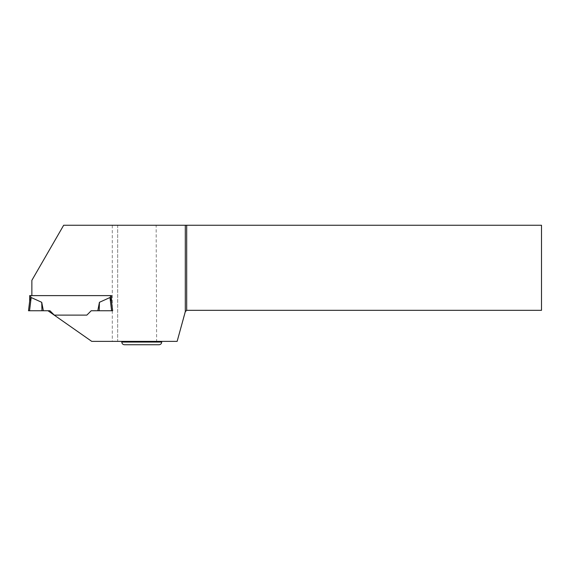 <?xml version="1.0" encoding="UTF-8"?>
<svg xmlns="http://www.w3.org/2000/svg" width="570" height="570" viewBox="0 0 570 570"><rect width="100%" height="100%" fill="white"/><g stroke="black" fill="none" stroke-linecap="round" stroke-linejoin="round"><path stroke-width="0.43" stroke-dasharray="2.85 2.14" d="M29.676 301.152L29.676 295.616L111.478 295.616L111.478 301.152L110.466 298.188L110.466 295.616L31.863 295.616L31.863 280.34L63.669 225.25L117.684 225.25L117.684 341.38L91.742 341.38L47.994 310.75L49.939 310.75L54.3 315.11L49.939 310.75L43.356 310.75L41.731 302.307L31.179 297.526L29.554 310.75L43.356 310.75M99.422 302.307L109.974 297.526L111.599 310.75L97.798 310.75L99.422 302.307L99.187 310.75L112.653 310.75L111.421 300.718L112.653 310.75L111.599 310.75M31.863 295.616L111.478 295.616L111.478 301.152L112.653 310.75L91.214 310.75L97.798 310.75L91.214 310.75L86.854 315.11L54.3 315.11L49.939 310.75L47.994 310.75M86.854 315.11L91.214 310.75L86.854 315.11L54.3 315.11M29.554 310.75L49.939 310.75L29.554 310.75C27.823 310.75 27.823 310.75 29.554 310.75L28.5 310.75L29.733 300.718L30.687 298.188L30.687 295.616M41.731 302.307L41.966 310.75M111.478 295.616L111.478 301.152M156.629 341.38L177.135 341.38L185.001 312.004L186.689 310.322L541.5 310.322L541.5 225.25L156.137 225.25L156.629 341.38L117.684 341.38L117.684 225.25L156.137 225.25M141.752 341.38L121.788 341.38L141.752 341.38M124.481 344.75L159.016 344.75M112.297 225.25L112.297 307.836M112.297 310.75L112.297 341.38M161.709 342.057L121.788 342.057"/><path stroke-width="0.85" d="M54.3 315.11L86.854 315.11L54.3 315.11L49.939 310.75L47.994 310.75L91.742 341.38L177.135 341.38L185.3 311.712L185.3 225.25L63.669 225.25L31.863 280.34L31.863 295.616L111.478 295.616L110.466 295.616L110.466 298.188L109.974 297.526L99.422 302.307L99.187 310.75L97.798 310.75L99.422 302.307M31.863 295.616L29.676 295.616L29.676 301.152M30.687 295.616L30.687 298.188L31.179 297.526L29.733 300.718L28.5 310.75L43.356 310.75L41.731 302.307L31.179 297.526L29.554 310.75L47.994 310.75M111.478 295.616L111.478 301.152L109.974 297.526L111.599 310.75L91.214 310.75L86.854 315.11M111.478 301.152L112.653 310.75L111.599 310.75M41.731 302.307L41.966 310.75M185.3 225.25L186.689 225.25L186.689 310.322L541.5 310.322L541.5 225.25L186.689 225.25M185.3 311.712L186.689 310.322M161.709 342.057C161.552 343.689 160.654 344.586 159.016 344.75L124.481 344.75C122.842 344.586 121.944 343.689 121.788 342.057L161.709 342.057L161.709 341.38M121.788 342.057L121.788 341.38"/></g></svg>
